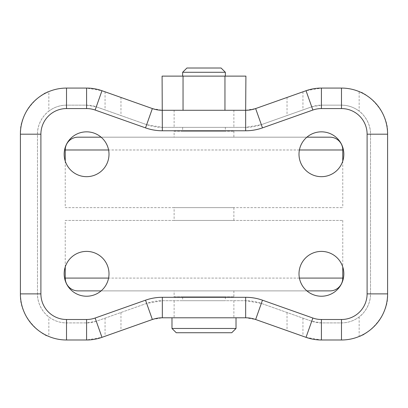 <?xml version="1.0" encoding="UTF-8"?>
<svg xmlns="http://www.w3.org/2000/svg" width="408" height="408" viewBox="0 0 408 408"><rect width="100%" height="100%" fill="white"/><g stroke="black" fill="none" stroke-linecap="round" stroke-linejoin="round"><path stroke-width="0.31" stroke-dasharray="2.04 1.53" d="M86.583 251.394A22.415 22.415 0 0 0 64.163 273.809A22.415 22.415 0 0 0 86.583 296.228A22.415 22.415 0 0 0 108.997 273.809A22.415 22.415 0 0 0 86.583 251.394M321.417 251.394A22.415 22.415 0 0 0 299.003 273.809A22.415 22.415 0 0 0 321.417 296.228A22.415 22.415 0 0 0 343.837 273.809A22.415 22.415 0 0 0 321.417 251.394M321.417 131.84A22.415 22.415 0 0 0 299.003 154.26A22.415 22.415 0 0 0 321.417 176.674A22.415 22.415 0 0 0 343.837 154.26A22.415 22.415 0 0 0 321.417 131.84M86.583 131.84A22.415 22.415 0 0 0 64.163 154.26A22.415 22.415 0 0 0 86.583 176.674A22.415 22.415 0 0 0 108.997 154.26A22.415 22.415 0 0 0 86.583 131.84M182.651 76.123L225.349 76.123L182.651 76.123M236.023 317.791L171.977 317.791L236.023 317.791M182.651 127.357L225.349 127.357L182.651 127.357L182.651 131.203L225.349 131.203L182.651 131.203M225.349 127.357L225.349 131.203M182.651 296.866L225.349 296.866L182.651 296.866L182.651 300.711L225.349 300.711L182.651 300.711M225.349 296.866L225.349 300.711M174.114 290.889L233.886 290.889L174.114 290.889L174.114 296.866L233.886 296.866L174.114 296.866M233.886 290.889L233.886 296.866M306.898 290.889L101.102 290.889M65.234 220.437L342.766 220.437L65.234 220.437L65.234 266.975M342.766 220.437L342.766 266.975M174.114 207.631L233.886 207.631L174.114 207.631L174.114 220.437L233.886 220.437L174.114 220.437M233.886 207.631L233.886 220.437M65.234 161.094L65.234 207.631L342.766 207.631L65.234 207.631M342.766 161.094L342.766 207.631M306.898 137.18L101.102 137.18M174.114 131.203L233.886 131.203L174.114 131.203L174.114 137.18L233.886 137.18L174.114 137.18M233.886 131.203L233.886 137.18M224.956 110.277L162.338 110.277L245.662 110.277L224.956 110.277L224.956 76.123L162.093 76.123M48.848 111.144C54.08 107.212 59.971 105.218 66.514 105.157L86.583 105.157L96.273 106.819L146.661 124.664L162.338 127.357L245.662 127.357L261.339 124.664L311.727 106.819L321.417 105.157L341.486 105.157A29.034 29.034 0 0 1 370.52 134.191L370.52 293.877C370.724 306.316 361.916 315.241 359.152 316.919C353.92 320.856 348.029 322.85 341.486 322.912L321.417 322.912L311.727 321.249L261.339 303.404L245.662 300.711L162.338 300.711L146.661 303.404L96.273 321.249L86.583 322.912L66.514 322.912A29.034 29.034 0 0 1 37.48 293.877L37.48 134.191C37.276 121.752 46.084 112.827 48.848 111.144L48.848 91.591C54.504 89.26 60.394 88.087 66.514 88.077L86.583 88.077L101.974 90.719L152.363 108.564L162.338 110.277M245.662 110.277L255.638 108.564L306.025 90.719L321.417 88.077L341.486 88.077C347.606 88.087 353.496 89.26 359.152 91.591L359.152 111.144C361.906 112.827 370.714 121.712 370.52 134.191L370.52 293.877A29.034 29.034 0 0 1 341.486 322.912L321.417 322.912A29.034 29.034 0 0 1 311.727 321.249L261.339 303.404A46.966 46.966 0 0 0 245.662 300.711L162.338 300.711A46.966 46.966 0 0 0 146.661 303.404L96.273 321.249A29.034 29.034 0 0 1 86.583 322.912L66.514 322.912C59.971 322.85 54.08 320.856 48.848 316.919C46.094 315.241 37.286 306.357 37.48 293.877L37.48 134.191A29.034 29.034 0 0 1 66.514 105.157L86.583 105.157A29.034 29.034 0 0 1 96.273 106.819L146.661 124.664A46.966 46.966 0 0 0 162.338 127.357L245.662 127.357A46.966 46.966 0 0 0 261.339 124.664L311.727 106.819A29.034 29.034 0 0 1 321.417 105.157L341.486 105.157C348.029 105.218 353.92 107.212 359.152 111.144M359.152 316.919L359.152 336.473C353.496 338.808 347.606 339.981 341.486 339.991L321.417 339.991L306.025 337.345L255.638 319.505L245.662 317.791L162.338 317.791L152.363 319.505L101.974 337.345L86.583 339.991L66.514 339.991C60.394 339.981 54.504 338.808 48.848 336.473L48.848 316.919M48.848 91.591C42.86 92.116 18.804 110.65 20.4 134.191L20.4 293.877C18.778 317.322 42.809 335.942 48.848 336.473M359.152 336.473C365.14 335.947 389.196 317.419 387.6 293.877L387.6 134.191C389.222 110.747 365.191 92.126 359.152 91.591M78.04 137.18L329.96 137.18M78.04 290.889L329.96 290.889M176.246 332.734L231.754 332.734M171.977 328.465L236.023 328.465M245.907 76.123L224.956 76.123M183.044 76.123L183.044 110.277M186.92 68.008L221.08 68.008M182.651 72.277L225.349 72.277M299.411 278.083L108.589 278.083M299.411 149.986L108.589 149.986M287.028 312.502L287.028 330.618M302.945 318.138L302.945 336.253M302.945 91.81L302.945 109.931M287.028 97.446L287.028 115.566M174.114 300.711L174.114 317.791M233.886 300.711L233.886 317.791M233.886 110.277L233.886 127.357M174.114 110.277L174.114 127.357M105.055 318.138L105.055 336.253M120.972 312.502L120.972 330.618M120.972 97.446L120.972 115.566M105.055 91.81L105.055 109.931M321.417 319.5L341.486 319.5A25.617 25.617 0 0 0 367.103 293.877L367.103 134.191A25.617 25.617 0 0 0 341.486 108.569L321.417 108.569A25.617 25.617 0 0 0 312.865 110.038L262.477 127.883A50.383 50.383 0 0 1 245.662 130.774L162.338 130.774A50.383 50.383 0 0 1 145.523 127.883L95.135 110.038A25.617 25.617 0 0 0 86.583 108.569L66.514 108.569A25.617 25.617 0 0 0 40.897 134.191L40.897 293.877A25.617 25.617 0 0 0 66.514 319.5L86.583 319.5A25.617 25.617 0 0 0 95.135 318.026L145.523 300.186A50.383 50.383 0 0 1 162.338 297.294L245.662 297.294A50.383 50.383 0 0 1 262.477 300.186L312.865 318.026A25.617 25.617 0 0 0 321.417 319.5L321.417 322.912M40.897 293.877L37.48 293.877M40.897 134.191L37.48 134.191M66.514 319.5L66.514 322.912M86.583 319.5L86.583 322.912M95.135 318.026L96.273 321.249M145.523 300.186L146.661 303.404M162.338 297.294L162.338 300.711M245.662 297.294L245.662 300.711M262.477 300.186L261.339 303.404M312.865 318.026L311.727 321.249M341.486 319.5L341.486 322.912M370.52 293.877L367.103 293.877M370.52 134.191L367.103 134.191M341.486 105.157L341.486 108.569M321.417 105.157L321.417 108.569M311.727 106.819L312.865 110.038M261.339 124.664L262.477 127.883M245.662 127.357L245.662 130.774M162.338 127.357L162.338 130.774M146.661 124.664L145.523 127.883M96.273 106.819L95.135 110.038M86.583 105.157L86.583 108.569M66.514 105.157L66.514 108.569M65.234 149.986L342.766 149.986M65.234 278.083L342.766 278.083"/><path stroke-width="0.61" d="M86.583 251.394A22.415 22.415 0 0 0 64.163 273.809A22.415 22.415 0 0 0 86.583 296.228A22.415 22.415 0 0 0 108.997 273.809A22.415 22.415 0 0 0 86.583 251.394M321.417 251.394A22.415 22.415 0 0 0 299.003 273.809A22.415 22.415 0 0 0 321.417 296.228A22.415 22.415 0 0 0 343.837 273.809A22.415 22.415 0 0 0 321.417 251.394M321.417 131.84A22.415 22.415 0 0 0 299.003 154.26A22.415 22.415 0 0 0 321.417 176.674A22.415 22.415 0 0 0 343.837 154.26A22.415 22.415 0 0 0 321.417 131.84M86.583 131.84A22.415 22.415 0 0 0 64.163 154.26A22.415 22.415 0 0 0 86.583 176.674A22.415 22.415 0 0 0 108.997 154.26A22.415 22.415 0 0 0 86.583 131.84M182.651 72.277L186.92 68.008L221.08 68.008L225.349 72.277L182.651 72.277L182.651 76.123M225.349 72.277L225.349 76.123M171.977 317.791L171.977 328.465L236.023 328.465L236.023 317.791M236.023 328.465L231.754 332.734L176.246 332.734L171.977 328.465M65.234 266.975L65.234 278.083A12.811 12.811 0 0 0 78.04 290.889L101.102 290.889M342.766 266.975L342.766 278.083A12.811 12.811 0 0 1 329.96 290.889L306.898 290.889M101.102 137.18L78.04 137.18A12.811 12.811 0 0 0 65.234 149.986L65.234 161.094M306.898 137.18L329.96 137.18A12.811 12.811 0 0 1 342.766 149.986L342.766 161.094M183.044 110.277L245.662 110.277A29.886 29.886 0 0 0 255.638 108.564L306.025 90.719A46.114 46.114 0 0 1 321.417 88.077L341.486 88.077A46.114 46.114 0 0 1 387.6 134.191L387.6 293.877A46.114 46.114 0 0 1 341.486 339.991L321.417 339.991A46.114 46.114 0 0 1 306.025 337.345L255.638 319.505A29.886 29.886 0 0 0 245.662 317.791L162.338 317.791A29.886 29.886 0 0 0 152.363 319.505L101.974 337.345A46.114 46.114 0 0 1 86.583 339.991L66.514 339.991A46.114 46.114 0 0 1 20.4 293.877L20.4 134.191A46.114 46.114 0 0 1 66.514 88.077L86.583 88.077A46.114 46.114 0 0 1 101.974 90.719L152.363 108.564A29.886 29.886 0 0 0 162.338 110.277L183.044 110.277L183.044 76.123L245.907 76.123L245.662 110.277A29.886 29.886 0 0 0 255.638 108.564L262.477 127.883A50.383 50.383 0 0 1 245.662 130.774L162.338 130.774A50.383 50.383 0 0 1 145.523 127.883L95.135 110.038A25.617 25.617 0 0 0 86.583 108.569L66.514 108.569A25.617 25.617 0 0 0 40.897 134.191L40.897 293.877A25.617 25.617 0 0 0 66.514 319.5L86.583 319.5A25.617 25.617 0 0 0 95.135 318.026L145.523 300.186A50.383 50.383 0 0 1 162.338 297.294L245.662 297.294A50.383 50.383 0 0 1 262.477 300.186L312.865 318.026A25.617 25.617 0 0 0 321.417 319.5L341.486 319.5A25.617 25.617 0 0 0 367.103 293.877L367.103 134.191A25.617 25.617 0 0 0 341.486 108.569L321.417 108.569A25.617 25.617 0 0 0 312.865 110.038L262.477 127.883M145.523 127.883L152.363 108.564A29.886 29.886 0 0 0 162.338 110.277L245.662 110.277L245.662 130.774M162.338 130.774L162.093 76.123L183.044 76.123M224.956 76.123L224.956 110.277M342.766 278.083L299.411 278.083M108.589 278.083L65.234 278.083M342.766 149.986L299.411 149.986M108.589 149.986L65.234 149.986M40.897 134.191L20.4 134.191A46.114 46.114 0 0 1 66.514 88.077L66.514 108.569M86.583 108.569L86.583 88.077A46.114 46.114 0 0 1 101.974 90.719L95.135 110.038M312.865 110.038L306.025 90.719A46.114 46.114 0 0 1 321.417 88.077L321.417 108.569M341.486 108.569L341.486 88.077A46.114 46.114 0 0 1 387.6 134.191L367.103 134.191M367.103 293.877L387.6 293.877A46.114 46.114 0 0 1 341.486 339.991L341.486 319.5M321.417 319.5L321.417 339.991A46.114 46.114 0 0 1 306.025 337.345L312.865 318.026M262.477 300.186L255.638 319.505A29.886 29.886 0 0 0 245.662 317.791L245.662 297.294M162.338 297.294L162.338 317.791A29.886 29.886 0 0 0 152.363 319.505L145.523 300.186M95.135 318.026L101.974 337.345A46.114 46.114 0 0 1 86.583 339.991L86.583 319.5M66.514 319.5L66.514 339.991A46.114 46.114 0 0 1 20.4 293.877L40.897 293.877"/></g></svg>
